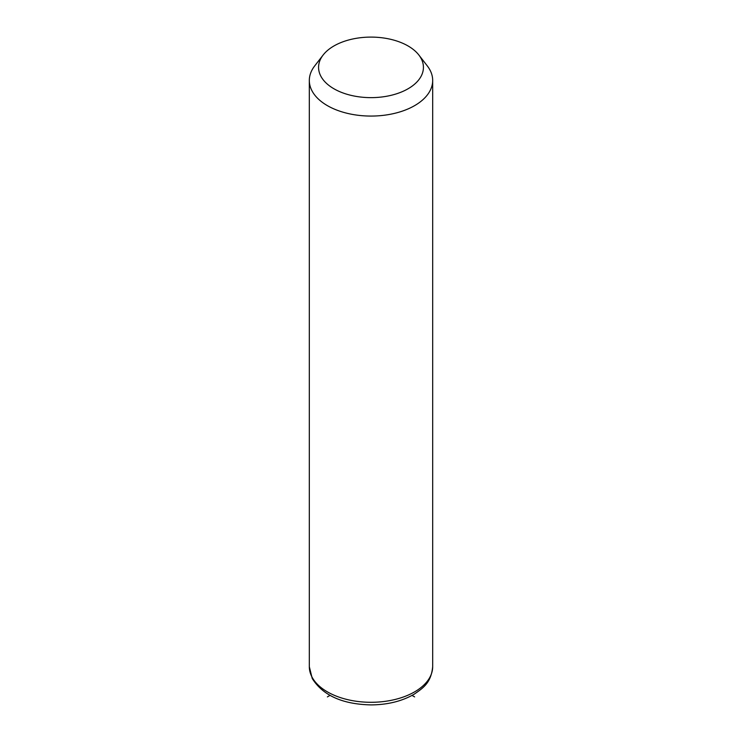 <?xml version="1.0" encoding="UTF-8"?>
<svg xmlns="http://www.w3.org/2000/svg" width="742" height="742" viewBox="0 0 742 742"><rect width="100%" height="100%" fill="white"/><g stroke="black" fill="none" stroke-linecap="round" stroke-linejoin="round"><path stroke-width="1.11" d="M418.859 55.01L427.309 65.917A61.679 35.607 180 0 1 430.184 70.425A61.679 35.607 180 0 1 432.679 80.451A61.679 35.607 180 0 1 379.774 115.706A61.679 35.607 180 0 1 311.816 90.478A61.679 35.607 180 0 1 309.321 80.451A61.679 35.607 180 0 1 314.691 65.917L323.141 55.01A52.432 30.274 180 0 1 371 37.1A52.432 30.274 180 0 1 418.859 55.01A52.432 30.274 180 0 1 421.308 58.85A52.432 30.274 180 0 1 385.757 96.414A52.432 30.274 180 0 1 320.692 75.888A52.432 30.274 180 0 1 323.141 55.01M329.958 695.412L327.389 696.896M412.042 695.412L414.611 696.896M432.679 80.451L432.679 666.678A61.679 35.607 180 0 1 379.774 701.932A61.679 35.607 180 0 1 311.816 676.704A61.679 35.607 180 0 1 309.321 666.678L309.321 80.451M432.679 666.678C431.148 682.603 423.571 687.723 414.203 694.178C402.136 701.181 387.816 704.752 371.232 704.9C342.656 704.343 322.993 695.542 312.234 678.503L309.321 666.678"/></g></svg>
